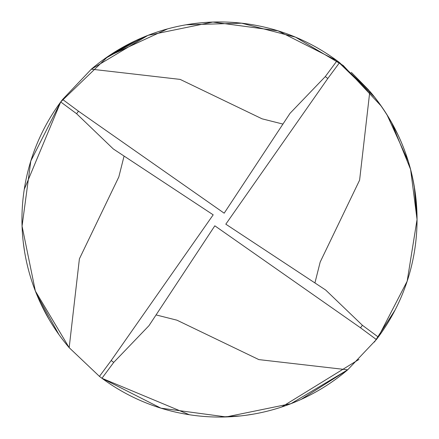 <?xml version="1.0" encoding="UTF-8"?>
<svg xmlns="http://www.w3.org/2000/svg" width="439" height="439" viewBox="0 0 439 439"><rect width="100%" height="100%" fill="white"/><g stroke="black" fill="none" stroke-linecap="round" stroke-linejoin="round"><path stroke-width="0.66" d="M282.93 124.078L262.061 118.821L180.149 79.399L91.328 69.175L147.976 35.356L212.844 22.065L278.024 30.818L337.048 60.73A197.55 197.55 0 0 1 339.556 62.618L327.801 78.493L225.811 224.175L325.689 290.036L362.405 325.283A177.795 177.795 0 0 1 360.507 327.801L214.825 225.811L148.964 325.689L113.717 362.405A177.795 177.795 0 0 1 111.199 360.507L213.189 214.825L113.311 148.964L76.595 113.717A177.795 177.795 0 0 1 78.493 111.199L224.175 213.189L290.036 113.311L325.283 76.595A177.795 177.795 0 0 1 327.801 78.493M351.332 72.369L368.722 90.044M391.182 121.773L398.113 135.097M314.922 282.93L320.179 262.061L359.601 180.149L369.825 91.328C400.741 128.303 416.479 171.029 417.05 219.5L414.229 186.224M408.363 161.563L386.951 114.683M381.282 106.134L343.155 65.438L295.518 37.161L241.669 23.196L186.196 24.776M167.605 28.886L108.016 56.411L60.725 101.952A197.55 197.55 0 0 1 62.618 99.444L78.493 111.199M374.785 97.387L337.048 60.725A197.55 197.55 0 0 0 91.328 69.175L62.618 99.444M339.556 62.618L369.825 91.328A197.55 197.55 0 0 1 417.05 219.5L410.613 169.47L391.561 122.432M124.078 156.07L118.821 176.939L79.399 258.851L69.175 347.672L35.356 291.024L22.065 226.156L30.818 160.976L60.73 101.952L76.595 113.717M22.065 226.266L21.95 219.5A197.55 197.55 0 0 0 69.175 347.672L99.444 376.382L111.199 360.507M108.488 56.093L135.991 40.47M219.5 21.95L212.734 22.065M196.809 23.256L192.112 23.86M144.25 36.843L104.372 58.963M21.95 219.5A197.55 197.55 0 0 1 60.725 101.952L24.26 189.374M156.07 314.922L176.939 320.179L258.851 359.601L347.672 369.825L291.024 403.644L226.156 416.935L160.976 408.182L101.952 378.27A197.55 197.55 0 0 1 99.444 376.382M362.405 325.283L378.275 337.048A197.55 197.55 0 0 0 417.05 219.5L407.167 281.207L378.275 337.048A197.55 197.55 0 0 1 376.382 339.556L347.672 369.825A197.55 197.55 0 0 1 101.952 378.275L113.717 362.405M376.382 339.556L360.507 327.801M49.086 319.422L40.47 303.009M23.256 242.191L24.518 251.245M36.843 294.75L58.963 334.628M101.952 378.275L189.374 414.74M347.672 369.825L301.181 399.375M219.5 417.05L240.775 415.903M245.637 415.316L253.533 414.098M278.666 407.985L281.443 407.09M281.608 407.03L358.932 359.442M374.451 342.041L395.067 310.066M337.048 60.725L325.283 76.595"/></g></svg>
